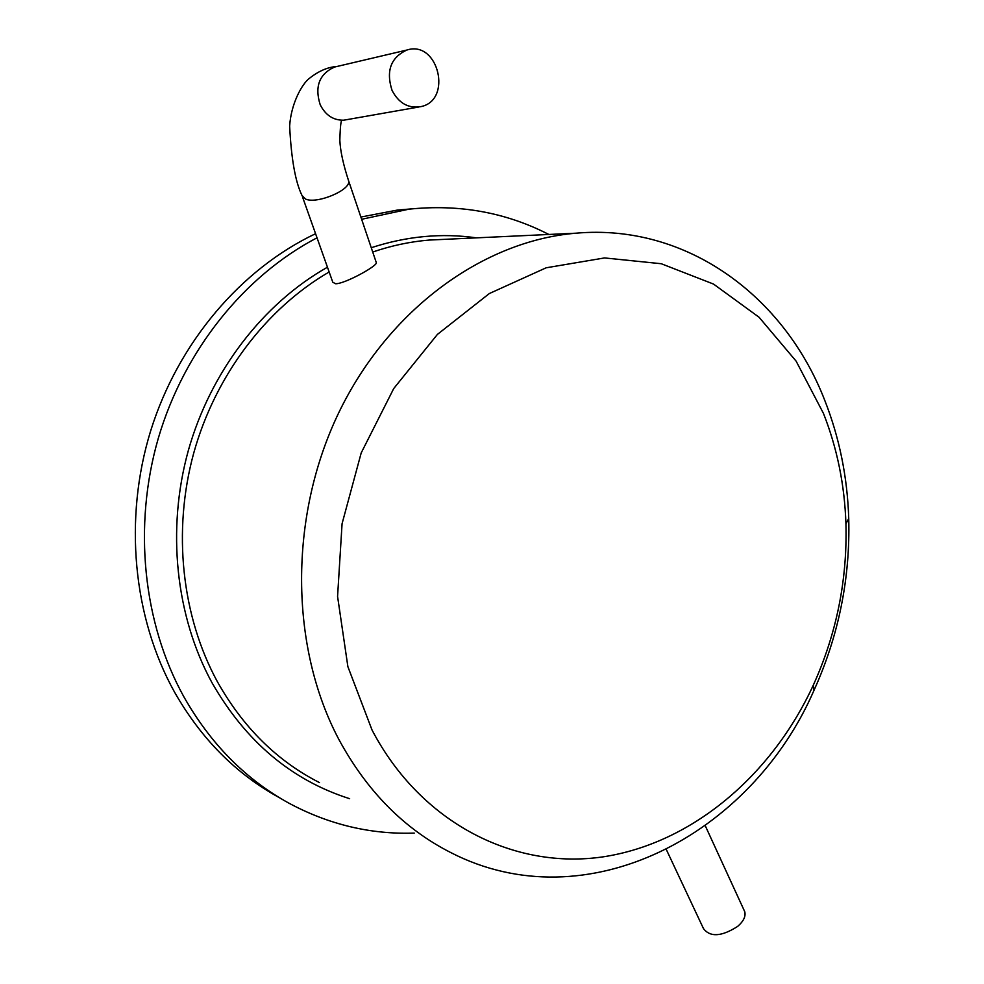 <?xml version="1.0" encoding="UTF-8"?>
<svg xmlns="http://www.w3.org/2000/svg" width="984" height="984" viewBox="0 0 984 984"><rect width="100%" height="100%" fill="white"/><g stroke="black" fill="none" stroke-linecap="round" stroke-linejoin="round"><path stroke-width="1.48" d="M666.352 849.61L703.499 928.638C710.239 937.383 721.604 936.657 737.606 926.436C743.523 921.307 745.909 916.399 744.765 911.737L743.99 910.065M336.958 66.481C327.758 67.084 318.533 71.069 309.271 78.449C302.002 83.972 291.03 103.615 289.64 126.149C291.289 158.977 295.409 182.102 302.014 195.496L305.581 199.075C317.02 204.377 351.276 189.863 348.631 180.884L376.331 262.703C377.315 266.086 344.388 284.118 335.569 283.736L332.813 282.248M392.075 90.479C398.766 103.148 408.249 108.56 420.537 106.69C452.898 100.762 438.507 39.754 406.872 50.036C390.746 57.49 385.814 70.971 392.075 90.479M418.495 107.059L343.76 120.196C333.367 120.392 325.519 115.239 320.194 104.722C314.499 86.592 319.271 74.034 334.511 67.06L336.454 66.605M278.583 797.237C235.73 773.633 201.031 738.578 174.512 692.084C133.074 617.571 123.418 519.023 150.749 430.562C178.424 342.186 241.252 268.94 315.569 233.7M360.87 217.046L397.278 210.096L412.37 208.805M414.239 833.104C370.611 834.555 328.828 824.567 288.902 803.165C245.68 779.365 210.699 743.966 183.947 696.955C143.074 623.229 132.791 526.145 158.375 438.028C184.303 350.009 244.499 275.729 317.02 237.796M361.632 219.284L408.975 209.174C459.233 203.959 505.862 212.384 548.851 234.463M824.789 400.439C839.426 437.696 847.409 477.043 848.737 518.47C850.287 578.309 838.7 635.615 813.989 690.362C751.063 835.268 586.267 922.316 450.746 852.562C404.313 828.959 367.044 791.308 338.951 739.611C289.702 646.82 288.669 516.895 338.656 412.936C388.778 308.951 483.55 240.809 575.96 233.196C686.758 223.331 784.58 296.356 824.789 400.439M372.05 730.054L347.881 666.66L337.573 596.452L342.075 523.685L361.202 452.911L393.735 388.532L437.413 334.412L489.343 293.539L546.169 267.796L604.533 257.931L661.248 263.724L713.523 284.068L759.07 317.254L796.13 361.153L823.448 413.391C837.175 448.212 844.666 485.05 845.933 523.882C847.396 580.006 836.535 633.733 813.35 685.073C772.022 774.9 692.662 843.017 603.622 856.769C514.878 870.139 421.189 823.743 372.05 730.054M342.124 120.245C340.968 119.851 340.206 126.53 339.837 140.294C340.329 151.007 343.268 164.537 348.631 180.884L348.213 179.654M349.664 798.701C291.682 780.263 245.803 741.641 212.052 682.834C175.755 616.414 166.357 529.749 188.338 450.5C210.662 371.349 263.122 303.539 327.463 267.205M371.251 247.722C406.65 236.172 441.705 232.876 476.428 237.857M319.431 782.587C277.021 760.952 243.011 727.311 217.366 681.678C181.782 616.39 172.397 531.372 193.639 453.39C215.213 375.507 266.233 308.472 329.16 271.978M372.715 252.039C391.374 245.643 410.18 241.646 429.11 240.071L575.96 233.196M705.294 825.81L744.765 911.737M302.42 196.652L332.801 282.26M334.511 67.06L406.872 50.036M408.975 209.174L397.278 210.096M845.933 523.882L848.737 518.47M813.35 685.073L813.989 690.362"/></g></svg>

